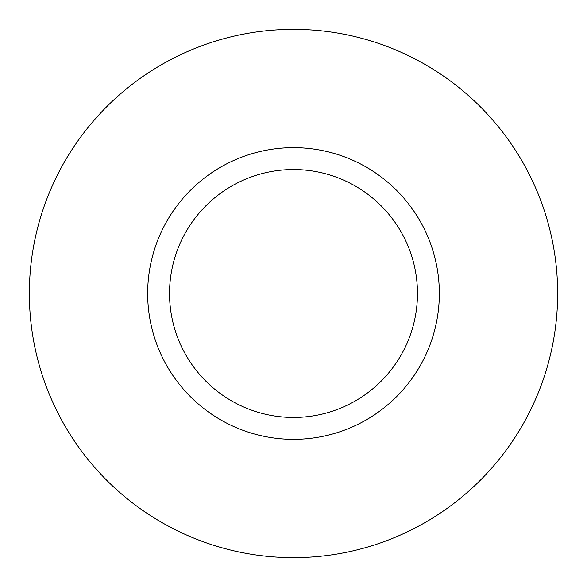 <?xml version="1.0" encoding="UTF-8"?>
<svg xmlns="http://www.w3.org/2000/svg" width="587" height="587" viewBox="0 0 587 587"><rect width="100%" height="100%" fill="white"/><g stroke="black" fill="none" stroke-linecap="round" stroke-linejoin="round"><path stroke-width="0.88" d="M557.65 293.5A264.15 264.15 0 0 0 293.5 29.35A264.15 264.15 0 0 0 29.35 293.5A264.15 264.15 0 0 0 293.5 557.65A264.15 264.15 0 0 0 557.65 293.5M417.467 293.5A123.967 123.967 0 0 0 293.5 169.533A123.967 123.967 0 0 0 169.533 293.5A123.967 123.967 0 0 0 293.5 417.467A123.967 123.967 0 0 0 417.467 293.5M439.34 293.5A145.84 145.84 0 0 0 293.5 147.66A145.84 145.84 0 0 0 147.66 293.5A145.84 145.84 0 0 0 293.5 439.34A145.84 145.84 0 0 0 439.34 293.5"/></g></svg>

